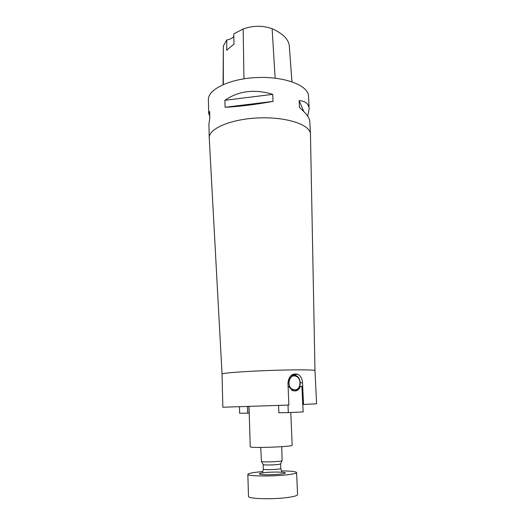 <?xml version="1.0" encoding="UTF-8"?>
<svg xmlns="http://www.w3.org/2000/svg" width="525" height="525" viewBox="0 0 525 525"><rect width="100%" height="100%" fill="white"/><g stroke="black" fill="none" stroke-linecap="round" stroke-linejoin="round"><path stroke-width="0.79" d="M281.452 470.912C290.929 470.991 295.982 471.542 296.605 472.559C296.448 473.392 292.904 474.18 285.981 474.928C270.71 476.602 246.907 476.182 247.833 474.351C248.384 473.288 253.378 472.369 262.828 471.594M296.605 472.559L297.557 494.596C297.406 495.679 293.849 496.676 286.893 497.582C271.55 499.603 247.583 498.789 248.502 496.394L247.833 474.351M222.042 374.03C221.76 373.104 242.931 371.444 268.446 370.512C293.954 369.567 315.197 369.679 314.974 370.617L316.608 403.791L303.529 404.453L302.531 382.692C302.249 378.656 300.687 375.867 297.839 374.305C292.182 373.032 288.888 375.926 287.956 382.994L288.875 405.051L222.843 407.229L222.042 374.036L209.245 138.18M299.782 386.393L301.908 386.308L302.735 404.473L303.529 404.453M291.887 390.226L291.834 388.999M292.064 375.336L291.611 375.08M310.472 134.466L310.459 134.124C310.452 124.858 287.063 116.832 259.179 117.908C231.295 118.873 208.563 128.599 209.232 137.839L209.232 137.917M310.459 134.124L309.796 121.196C309.592 117.928 306.147 113.354 299.473 107.461L299.138 100.564C305.537 101.148 308.877 103.911 309.166 108.839L308.51 96.095C308.431 85.621 285.252 76.433 257.703 77.51C230.14 78.455 207.703 89.316 208.392 99.77L208.688 113.361L209.652 111.444L209.797 118.191L208.924 124.057L209.232 137.839M309.166 108.839L307.689 116.176M209.757 116.268L208.688 113.361M225.087 107.264L224.897 100.301C238.613 90.838 254.566 88.856 272.751 94.349L273.039 101.404C255.104 104.632 239.124 106.588 225.087 107.264L273.039 101.404M291.959 81.749L289.249 45.275C288.12 38.791 282.411 33.278 272.134 28.737C262.756 25.371 253.096 25.456 243.154 29L233.769 33.876L233.993 44.087L226.728 50.203L226.78 39.926L223.342 45.977L223.079 84.578M226.78 39.926C230.488 39.29 232.831 38.023 233.815 36.12M299.138 100.564L303.824 111.556M224.897 100.301L272.751 94.349M290.791 412.512L292.169 445.2C293.521 446.775 249.021 448.409 250.248 446.736L249.001 406.508M281.735 446.683L282.115 460.747C280.698 461.705 262.907 462.354 261.424 461.508L260.767 447.451M280.573 463.805L279.149 464.343C275.284 465.032 264.324 465.242 263.301 464.645L263.183 464.448M292.445 389.996L292.418 389.34M293.829 375.992C288.035 376.025 286.932 387.142 292.543 389.399L294.886 389.845M278.565 405.444L278.854 412.755L288.317 412.63L288.002 405.083M300.503 386.348C298.745 390.377 296.021 391.748 292.346 390.469L288.77 386.63L288.107 386.643M293.186 389.648L292.228 390.416M302.827 404.473L303.168 411.928L288.317 412.63M239.452 406.822L239.636 413.247L247.636 413.149L247.433 406.56M247.636 413.149L249.204 413.096M248.889 406.514L249.093 413.096M294.814 389.852C300.838 390.016 301.96 378.532 296.179 376.373C289.511 373.058 285.81 386.525 292.674 389.392L294.814 389.852M300.339 382.843L302.531 382.692M289.249 45.275L291.939 81.743M272.134 28.737L275.126 78.146M243.154 29L243.961 78.802M223.342 45.977L223.335 84.466M261.417 473.051C270.605 471.398 292.373 472.008 283.238 473.714C279.024 474.357 273.728 474.718 267.343 474.777C259.724 474.725 256.988 473.878 261.417 473.051M263.15 464.513L263.307 469.107C262.874 470.151 281.302 469.475 280.79 468.464L281.682 471.535M296.586 390.154L294.197 390.817L292.812 390.666M288.323 386.636L288.081 386.059M290.279 376.281C291.979 375.014 293.803 374.771 295.733 375.559C302.459 377.902 301.278 390.784 294.341 390.771L292.635 390.593M291.992 374.824L297.839 374.305M314.974 370.617L310.465 134.203M280.468 464.015L282.115 460.747M263.301 464.645L261.424 461.508M280.613 463.877L280.79 468.464M263.307 469.107L262.638 472.231"/></g></svg>
